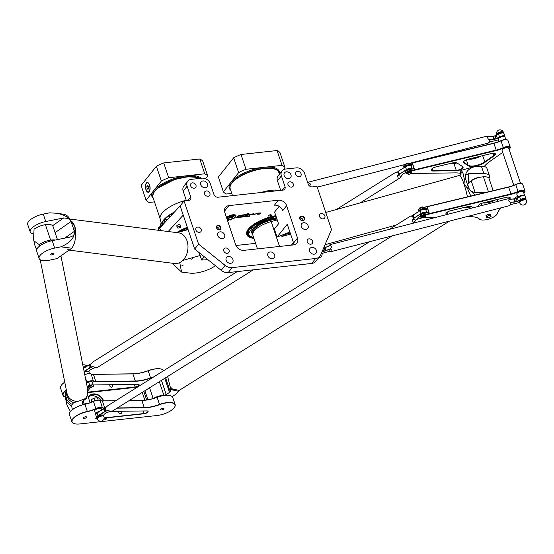 <?xml version="1.0" encoding="UTF-8"?>
<svg xmlns="http://www.w3.org/2000/svg" width="554" height="554" viewBox="0 0 554 554"><rect width="100%" height="100%" fill="white"/><g stroke="black" fill="none" stroke-linecap="round" stroke-linejoin="round"><path stroke-width="0.83" d="M270.629 216.24L269.286 217.521L268.635 215.575L270.11 214.696L270.629 216.24A1.759 0.665 -18.6 0 1 271.557 216.136L271.952 217.32A23.019 8.677 161.4 0 1 276.065 216.434L271.869 217.646A1.15 0.436 161.4 0 0 271.058 217.383A1.15 0.436 161.4 0 0 269.77 218.013A1.15 0.436 161.4 0 0 269.75 218.352A1.15 0.436 161.4 0 0 270.92 218.311A1.15 0.436 161.4 0 0 271.869 217.646M271.557 216.136L271.038 214.599A1.759 0.665 -18.6 0 0 270.11 214.696M269.382 217.812L268.635 215.575M180.59 226.676A1.759 0.665 161.4 0 0 180.639 226.489A1.759 0.665 161.4 0 0 180.625 226.42A1.759 0.665 161.4 0 0 178.748 226.351A1.759 0.665 161.4 0 0 177.294 227.542A1.759 0.665 161.4 0 0 177.328 227.604A1.759 0.665 161.4 0 0 177.474 227.722M180.528 227.126A1.662 0.63 -18.6 0 1 178.935 227.978A1.662 0.63 -18.6 0 1 177.515 227.881A1.662 0.63 -18.6 0 1 178.866 226.697A1.662 0.63 -18.6 0 1 180.652 226.828A1.662 0.63 -18.6 0 1 180.528 227.126M177.294 227.542L176.774 225.997A1.759 0.665 -18.6 0 1 178.229 224.806A1.759 0.665 -18.6 0 1 180.105 224.876L180.625 226.42M293.932 244.861A7.029 5.63 38.4 0 0 293.592 243.04L287.263 224.225L277.055 237.084L289.887 232.029M279.161 206.323L274.597 212.064L278.544 223.788L274.355 229.065L277.055 237.084M198.581 244.113L225.125 265.394A8.788 7.036 38.4 0 0 232.14 267.624L315.607 258.503A8.788 7.036 38.4 0 0 319.893 256.253L315.967 261.197A8.788 7.036 -141.6 0 1 311.68 263.448L228.213 272.575A8.788 7.036 -141.6 0 1 221.198 270.338L194.655 249.058L198.581 244.113L184.046 200.929L180.119 205.873L194.655 249.058M235.692 244.854L224.792 212.466A7.029 5.63 -141.6 0 1 225.471 207.418A7.029 5.63 -141.6 0 1 228.899 205.617L278.357 200.209A7.029 5.63 -141.6 0 1 286.619 205.707L297.519 238.095A7.029 5.63 -141.6 0 1 296.84 243.137A7.029 5.63 -141.6 0 1 293.412 244.937L243.947 250.346A7.029 5.63 -141.6 0 1 235.692 244.854M199.177 252.679L201.649 260.034L207.895 259.674M201.649 260.034L204.253 256.751M235.942 245.498L255.602 243.351M158.008 230.235A35.137 13.248 -18.6 0 1 159.753 228.075L180.119 205.873M183.236 215.125L168.187 231.524M282.076 170.847L278.15 175.798A7.029 5.63 38.4 0 0 277.471 180.839L281.397 175.895A7.029 5.63 -141.6 0 1 282.076 170.847A7.029 5.63 -141.6 0 1 285.504 169.046L296.321 167.869A7.029 5.63 -141.6 0 1 304.582 173.36L308.218 184.157A3.511 2.812 -141.6 0 0 312.345 186.899L316.978 186.393L331.514 229.578L320.669 254.951A8.788 7.036 38.4 0 1 319.893 256.253M176.733 232.611A24.598 9.273 -18.6 0 1 187.321 227.265M253.926 238.365A24.598 9.273 -18.6 0 1 246.717 234.564A24.598 9.273 -18.6 0 1 248.386 229.086A24.598 9.273 -18.6 0 1 269.189 217.258M271.695 216.566A24.598 9.273 -18.6 0 1 275.809 215.665M281.397 175.895L285.026 186.691A3.511 2.812 38.4 0 1 284.687 189.212A3.511 2.812 38.4 0 1 282.976 190.112L218.054 197.21A3.511 2.812 38.4 0 1 213.927 194.461L210.291 183.665A7.029 5.63 -141.6 0 0 202.03 178.173L191.213 179.357A7.029 5.63 -141.6 0 0 187.785 181.158A7.029 5.63 -141.6 0 0 187.107 186.199L190.735 196.995A3.511 2.812 -141.6 0 1 190.396 199.516A3.511 2.812 -141.6 0 1 188.685 200.416L184.046 200.929M234.349 215.728A1.454 0.547 -18.6 0 1 233.809 216.406A1.454 0.547 -18.6 0 1 232.431 216.87L227.507 218.788A3.442 1.295 -18.6 0 1 227.313 218.539A3.442 1.295 -18.6 0 1 227.306 218.498L230.485 216.919A1.607 0.602 -18.6 0 1 231.787 216.531L233.158 215.956L229.141 216.399L228.587 216.053L233.511 215.506A1.454 0.547 -18.6 0 1 234.349 215.728A1.454 0.547 -18.6 0 1 232.424 216.843L227.507 218.788M229.141 216.399L228.622 216.046M233.428 216.005L229.127 216.365M231.787 217.12L234.12 218.595L232.867 218.733L230.907 217.473L231.787 217.12M232.867 218.733L230.907 217.459M234.079 218.567L232.853 218.705M248.559 213.56L245.498 215.243L246.862 215.347L244.91 215.451L246.551 214.467L245.415 214.613L248.386 213.505L247.853 214.038M246.835 215.326L244.91 215.437M246.454 214.481L245.408 214.599M248.095 214.163L245.498 215.243M247.43 214.945L250.886 214.163L247.313 214.952M250.886 214.163L247.396 215.208M250.394 214.308L247.437 214.973M252.839 213.754L254.037 213.789L253.026 214.557L252.416 214.71L253.434 213.982L250.505 214.917L252.693 213.927M253.026 214.557L252.416 214.723M254.037 213.789L253.033 214.592M253.441 214.01L250.505 214.931M238.379 217.113L237.077 217.313L238.379 217.113M238.442 216.981L237.292 217.043M238.178 217.348L236.371 217.826L237.07 216.953L238.857 216.856L238.095 217.327M238.85 216.836L238.165 217.32M237.701 217.41L236.967 217.459M238.109 217.355L237.742 217.646M243.989 216.746L242.991 216.905L243.989 216.746M244.113 216.531L242.984 216.877M244.529 216.406L242.597 217.029M248.254 216.012L249.882 215.714L248.552 216.025L249.598 216.067L249.092 216.441L247.804 216.579L249.189 216.205L248.254 216.012M249.196 216.185L248.116 216.198M249.591 216.046L247.832 216.545M248.504 216.102L249.771 215.859M245.609 216.33L244.404 216.953L245.11 216.053L245.609 216.33L244.432 216.919M246.315 216.06L245.962 216.067M245.346 216.849L246.281 216.108L245.346 216.849M245.727 216.808L245.374 216.815M246.239 216.115L245.713 216.773M248.116 215.908L246.689 216.309L247.562 216.607L246.142 216.656L248.116 215.908M248.074 215.915L246.537 216.489M247.562 216.607L246.135 216.642M240.048 217.175L239.051 217.341L240.048 217.175M240.173 216.96L239.051 217.341M238.878 217.133L240.588 216.836L239.743 217.431L238.656 217.473L238.878 217.133M240.588 216.836L238.656 217.459M241.232 216.815L242.153 216.808L241.011 217.106M242.16 216.725L241.225 216.78M242.555 216.607L240.9 217.334L241.191 216.455L242.527 216.732L240.609 217.244M260.969 212.916L259.14 214.093M259.099 213.899L257.091 214.183L258.843 213.477L258.337 213.089L260.976 212.93L259.237 214.225L257.091 214.197M258.836 213.456L258.337 213.068M240.9 215.021L238.033 216.067L240.644 215.319L239.792 215.991L240.304 216.039L237.528 216.275M240.637 215.305L239.792 216.005M240.263 216.039L239.342 216.115M239.328 216.032L237.528 216.295L240.907 215.035L238.033 216.067M257.077 213.581L254.002 214.204M257.568 213.428L254.078 214.474M245.159 214.53L243.372 215.548L243.933 215.624L240.574 215.991L243.012 214.8L241.329 215.776M243.905 215.603L242.86 215.721M242.915 215.561L240.568 215.97M243.303 214.786L241.274 215.804L245.166 214.543L243.372 215.548M234.197 218.006L233.989 217.874A4.861 1.835 161.4 0 0 235.526 215.762A4.861 1.835 161.4 0 0 230.332 215.575L229.543 215.658A5.367 2.022 -18.6 0 1 236.004 215.596A5.367 2.022 -18.6 0 1 234.197 218.006L234.01 217.861M235.997 215.582A5.367 2.022 -18.6 0 1 234.19 217.978M230.332 215.575L229.654 215.617M235.512 215.728L235.526 215.762A4.861 1.835 161.4 0 0 235.512 215.728A4.861 1.835 161.4 0 0 230.326 215.541M226.295 216.939A6.44 2.431 -18.6 0 1 226.413 216.856L227.396 216.746A5.415 2.043 -18.6 0 1 228.068 216.337L228.442 216.566A4.48 1.69 161.4 0 0 226.711 218.165M227.05 219.169A4.48 1.69 161.4 0 0 231.891 218.754L232.258 218.996A5.415 2.043 -18.6 0 1 231.44 219.287L231.066 219.779A6.44 2.431 -18.6 0 1 230.319 219.98L230.035 219.668A5.415 2.043 -18.6 0 1 229.176 219.82L228.407 220.312A6.44 2.431 -18.6 0 1 227.701 220.36L227.916 219.876A5.415 2.043 -18.6 0 1 227.272 219.834M227.929 219.903A5.415 2.043 -18.6 0 1 227.278 219.869M229.176 219.82L228.414 220.347A6.44 2.431 -18.6 0 1 227.715 220.395L227.625 220.36M230.035 219.668L230.021 219.64A5.415 2.043 -18.6 0 1 229.169 219.786M231.44 219.287L231.073 219.806A6.44 2.431 -18.6 0 1 230.326 220.007L230.118 219.98M232.223 218.975A5.415 2.043 -18.6 0 1 231.427 219.259M228.414 216.552A4.48 1.69 161.4 0 0 226.697 218.137M303.149 220.527A2.458 1.967 38.4 0 0 304.582 218.131A2.458 1.967 38.4 0 0 301.695 216.212L301.078 216.275A2.458 1.967 38.4 0 0 299.638 218.671A2.458 1.967 38.4 0 0 302.526 220.596L303.149 220.527L302.297 220.45A2.105 1.69 -141.6 0 1 300.13 219.412A2.105 1.69 -141.6 0 1 300.019 217.293A2.105 1.69 -141.6 0 1 301.051 216.752L301.667 216.683A2.105 1.69 -141.6 0 1 303.827 217.722A2.105 1.69 -141.6 0 1 303.938 219.841A2.105 1.69 -141.6 0 1 302.913 220.381M303.066 220.36A2.105 1.69 38.4 0 0 300.49 218.165L299.873 218.234A2.105 1.69 38.4 0 0 299.714 218.255M216.476 227.763A2.458 1.967 38.4 0 0 220.353 229.28A2.458 1.967 38.4 0 0 219.093 225.54A2.458 1.967 38.4 0 0 216.476 227.763M324.879 215.915A3.04 2.431 -141.6 0 1 324.589 218.096A3.04 2.431 -141.6 0 1 320.697 218.11A3.04 2.431 -141.6 0 1 319.824 214.315A3.04 2.431 -141.6 0 1 322.546 213.671A3.04 2.431 -141.6 0 1 324.879 215.915M312.574 241.246A3.04 2.431 -141.6 0 1 312.276 243.428A3.04 2.431 -141.6 0 1 308.384 243.441A3.04 2.431 -141.6 0 1 307.518 239.647A3.04 2.431 -141.6 0 1 310.24 239.003A3.04 2.431 -141.6 0 1 312.574 241.246M293.364 184.177A3.04 2.431 -141.6 0 1 293.073 186.359A3.04 2.431 -141.6 0 1 289.181 186.379A3.04 2.431 -141.6 0 1 288.315 182.585A3.04 2.431 -141.6 0 1 291.03 181.941A3.04 2.431 -141.6 0 1 293.364 184.177M301.071 173.741A3.04 2.431 -141.6 0 1 300.78 175.923A3.04 2.431 -141.6 0 1 296.889 175.943A3.04 2.431 -141.6 0 1 296.016 172.149A3.04 2.431 -141.6 0 1 298.738 171.505A3.04 2.431 -141.6 0 1 301.071 173.741M195.874 230.014A3.04 2.431 -141.6 0 1 196.164 227.833A3.04 2.431 -141.6 0 1 200.056 227.819A3.04 2.431 -141.6 0 1 200.929 231.614A3.04 2.431 -141.6 0 1 198.207 232.258A3.04 2.431 -141.6 0 1 195.874 230.014M223.754 250.955A3.04 2.431 -141.6 0 1 224.045 248.774A3.04 2.431 -141.6 0 1 227.936 248.753A3.04 2.431 -141.6 0 1 228.809 252.548A3.04 2.431 -141.6 0 1 226.087 253.192A3.04 2.431 -141.6 0 1 223.754 250.955M204.551 193.886A3.04 2.431 -141.6 0 1 204.841 191.705A3.04 2.431 -141.6 0 1 208.733 191.691A3.04 2.431 -141.6 0 1 209.599 195.486A3.04 2.431 -141.6 0 1 206.884 196.13A3.04 2.431 -141.6 0 1 204.551 193.886M190.618 185.819A3.04 2.431 -141.6 0 1 190.908 183.637A3.04 2.431 -141.6 0 1 194.8 183.616A3.04 2.431 -141.6 0 1 195.666 187.411A3.04 2.431 -141.6 0 1 192.944 188.055A3.04 2.431 -141.6 0 1 190.618 185.819M267.873 255.726A3.864 3.095 -141.6 0 1 268.247 252.949A3.864 3.095 -141.6 0 1 273.198 252.929A3.864 3.095 -141.6 0 1 274.306 257.755A3.864 3.095 -141.6 0 1 270.844 258.573A3.864 3.095 -141.6 0 1 267.873 255.726M200.707 184.711A3.864 3.095 -141.6 0 1 201.081 181.941A3.864 3.095 -141.6 0 1 206.033 181.92A3.864 3.095 -141.6 0 1 207.134 186.746A3.864 3.095 -141.6 0 1 203.678 187.564A3.864 3.095 -141.6 0 1 200.707 184.711M217.833 235.609A3.864 3.095 -141.6 0 1 218.207 232.832A3.864 3.095 -141.6 0 1 223.158 232.812A3.864 3.095 -141.6 0 1 224.266 237.638A3.864 3.095 -141.6 0 1 220.804 238.462A3.864 3.095 -141.6 0 1 217.833 235.609M226.143 260.29A3.864 3.095 -141.6 0 1 226.517 257.513A3.864 3.095 -141.6 0 1 231.468 257.492A3.864 3.095 -141.6 0 1 232.569 262.319A3.864 3.095 -141.6 0 1 229.107 263.136A3.864 3.095 -141.6 0 1 226.143 260.29M309.61 251.163A3.864 3.095 -141.6 0 1 309.984 248.386A3.864 3.095 -141.6 0 1 314.935 248.365A3.864 3.095 -141.6 0 1 316.036 253.192A3.864 3.095 -141.6 0 1 312.581 254.016A3.864 3.095 -141.6 0 1 309.61 251.163M301.307 226.489A3.864 3.095 -141.6 0 1 301.681 223.712A3.864 3.095 -141.6 0 1 306.632 223.691A3.864 3.095 -141.6 0 1 307.733 228.518A3.864 3.095 -141.6 0 1 304.271 229.335A3.864 3.095 -141.6 0 1 301.307 226.489M284.174 175.59A3.864 3.095 -141.6 0 1 284.548 172.813A3.864 3.095 -141.6 0 1 289.5 172.793A3.864 3.095 -141.6 0 1 290.608 177.619A3.864 3.095 -141.6 0 1 287.145 178.443A3.864 3.095 -141.6 0 1 284.174 175.59M216.656 227.895A2.105 1.69 -141.6 0 1 216.856 226.378A2.105 1.69 -141.6 0 1 219.557 226.371A2.105 1.69 -141.6 0 1 220.16 229.003A2.105 1.69 -141.6 0 1 218.276 229.446A2.105 1.69 -141.6 0 1 216.656 227.895M219.287 229.515A2.105 1.69 38.4 0 0 216.552 227.348M286.619 205.707L282.692 210.652A7.029 5.63 38.4 0 0 274.438 205.16L278.357 200.209M228.899 205.617L224.972 210.562A7.029 5.63 38.4 0 0 224.453 210.645M187.785 181.158L183.859 186.102A7.029 5.63 38.4 0 0 183.18 191.144L187.107 186.199M186.386 200.673L183.18 191.144M280.677 190.361L277.471 180.839M148.659 188.284L148.437 186.324M147.634 185.368L148.534 186.435L148.673 188.457L147.918 189.406L147.018 188.339L146.879 186.324L147.634 185.368M185.576 230.201A19.258 7.257 -18.6 0 1 187.965 229.183M159.109 228.809A31.446 11.856 -18.6 0 1 166.581 220.631M153.867 192.612A25.297 9.536 -18.6 0 1 174.074 179.704A25.297 9.536 -18.6 0 1 197.972 177.772M201.019 178.284A26.357 9.937 161.4 0 0 186.726 175.763A26.357 9.937 161.4 0 0 153.721 190.659L146.09 200.271L141.111 185.465L156.367 166.242A33.379 12.583 -18.6 0 1 163.714 162.924L168.693 177.73L204.751 173.79L199.765 158.984L163.714 162.924M199.765 158.984A33.379 12.583 -18.6 0 1 202.743 161.172L207.722 175.978A33.379 12.583 161.4 0 0 204.751 173.79M205.548 178.72L207.722 175.978M154.469 201.871L149.068 202.459A33.379 12.583 161.4 0 1 146.09 200.271M153.326 198.471A26.357 9.937 161.4 0 1 153.721 190.659L161.352 181.047L156.367 166.242M146.325 183.069A4.917 2.292 83.8 0 1 147.239 182.501A4.917 2.292 83.8 0 1 150.051 187.141A4.917 2.292 83.8 0 1 148.313 192.28A4.917 2.292 83.8 0 1 145.674 188.699A4.917 2.292 83.8 0 1 146.325 183.069M168.693 177.73A33.379 12.583 161.4 0 0 161.352 181.047M199.738 178.423A25.65 9.667 161.4 0 0 170.805 180.756A25.65 9.667 161.4 0 0 152.807 196.926A25.65 9.667 161.4 0 0 152.856 197.072M148.569 188.173L147.018 188.339M148.306 186.165L146.879 186.324M146.429 183.381A4.571 2.126 83.8 0 1 147.281 182.848A4.571 2.126 83.8 0 1 149.892 187.155A4.571 2.126 83.8 0 1 148.271 191.933A4.571 2.126 83.8 0 1 145.82 188.602A4.571 2.126 83.8 0 1 146.429 183.381M249.078 230.139A22.839 8.608 161.4 0 0 248.379 234.003A22.839 8.608 161.4 0 0 253.573 237.313M252.686 234.183A19.258 7.257 -18.6 0 1 252.548 234.051A19.258 7.257 -18.6 0 1 253.081 228.567A19.258 7.257 -18.6 0 1 276.515 217.764M252.548 234.051L252.728 234.231A19.078 7.195 -18.6 0 1 253.351 228.885A19.078 7.195 -18.6 0 1 276.654 218.165M254.618 228.816A17.569 6.62 -18.6 0 1 276.862 218.788M231.157 184.163A25.297 9.536 -18.6 0 1 238.213 177.481A25.297 9.536 -18.6 0 1 275.262 169.323M245.983 169.282A33.379 12.583 161.4 0 0 238.642 172.599L233.656 157.793A33.379 12.583 -18.6 0 1 241.004 154.476L245.983 169.282L264.009 167.315L282.034 165.341L277.055 150.536A33.379 12.583 -18.6 0 1 280.026 152.724L285.012 167.53L283.163 169.856M233.656 157.793L218.394 177.017L223.38 191.822A33.379 12.583 161.4 0 0 226.357 194.011L231.759 193.422M277.055 150.536L241.004 154.476M238.642 172.599L223.38 191.822M285.012 167.53A33.379 12.583 161.4 0 0 282.034 165.341M278.759 172.266A25.65 9.667 161.4 0 0 278.717 172.114A25.65 9.667 161.4 0 0 263.953 168.257A25.65 9.667 161.4 0 0 239.605 176.428A25.65 9.667 161.4 0 0 230.09 188.478A25.65 9.667 161.4 0 0 230.145 188.623M106.333 419.018A1.406 0.533 -18.6 0 1 104.914 419.759A1.406 0.533 -18.6 0 1 103.764 419.607A1.406 0.533 -18.6 0 1 103.861 419.288A1.406 0.533 -18.6 0 1 105.281 418.554A1.406 0.533 -18.6 0 1 106.423 418.706A1.406 0.533 -18.6 0 1 106.333 419.018M101.174 400.826A9.134 7.313 38.4 0 0 88.585 396.699M88.82 396.345A8.788 7.036 -141.6 0 1 96.548 394.649A8.788 7.036 -141.6 0 1 103.21 400.881M120.412 411.269A1.475 1.177 -141.6 0 1 119.927 413.665A1.475 1.177 -141.6 0 1 119.221 411.29M111.409 384.711A1.475 1.177 -141.6 0 1 111.001 387.142A1.475 1.177 -141.6 0 1 110.357 384.725M84.27 372.212A3.511 1.323 -18.6 0 1 88.938 371.976L89.471 373.555M91.985 386.796A1.932 0.727 161.4 0 0 92.047 386.699A1.932 0.727 161.4 0 0 90.053 386.29A1.932 0.727 161.4 0 0 88.702 387.821A1.932 0.727 161.4 0 0 90.413 387.703A1.932 0.727 161.4 0 0 91.985 386.796M88.619 387.779A2.105 0.796 -18.6 0 1 88.508 387.745A2.105 0.796 -18.6 0 1 88.231 387.495A2.105 0.796 -18.6 0 1 89.977 386.069A2.105 0.796 -18.6 0 1 92.227 386.152A2.105 0.796 -18.6 0 1 92.158 386.519A2.105 0.796 -18.6 0 1 92.096 386.609M92.137 386.013A2.105 0.796 161.4 0 0 92.123 385.847A2.105 0.796 161.4 0 0 89.873 385.764A2.105 0.796 161.4 0 0 88.128 387.191A2.105 0.796 161.4 0 0 88.225 387.329M83.419 367.988A3.511 1.323 -18.6 0 1 84.658 367.6M86.5 383.326L88.633 382.052L92.026 381.678L93.065 384.767L89.672 385.134L87.165 386.63M88.633 382.052L89.672 385.134M87.484 388.236L90.579 387.897L93.515 386.145L93.065 384.767M97.282 418.789L97.019 418.021A3.511 1.323 -18.6 0 1 99.928 415.645A3.511 1.323 -18.6 0 1 103.681 415.777L103.944 416.553A3.511 1.323 161.4 0 0 100.191 416.414A3.511 1.323 161.4 0 0 97.282 418.789A3.511 3.511 0 0 0 100.994 421.165A3.511 3.511 0 0 0 103.944 416.553M98.231 400.12L97.428 397.724L94.035 398.091L91.098 399.843L91.832 402.059L91.098 399.843M94.921 400.729L94.035 398.091M95.766 414.177A3.511 1.323 -18.6 0 1 95.669 414.011A3.511 1.323 -18.6 0 1 99.401 411.4M95.669 414.011L94.699 411.11A3.511 1.323 -18.6 0 1 97.601 408.734A3.511 1.323 -18.6 0 1 101.354 408.873L101.721 409.946M86.334 382.523A14.231 5.367 161.4 0 0 86.971 382.225A5.097 1.918 -18.6 0 1 93.474 381.311A7.202 2.715 161.4 0 0 95.897 381.768L135.384 381.249A21.26 8.012 161.4 0 0 150.653 378.105A13.531 5.097 -18.6 0 1 153.077 377.309M65.275 397.066A13.531 5.097 -18.6 0 1 64.943 396.948A13.531 5.097 -18.6 0 1 66.293 390.265M137.288 387.198L87.809 392.606M87.83 392.364A2.285 0.859 161.4 0 0 88.148 392.343L135.218 387.198A2.985 1.129 161.4 0 0 138.493 385.951A2.985 1.129 161.4 0 0 138.77 384.49A2.985 1.129 161.4 0 0 137.898 384.365L93.273 384.954A2.285 0.859 161.4 0 0 93.127 384.954M89.769 387.987A14.584 5.498 -18.6 0 1 89.332 388.908A14.584 5.498 -18.6 0 1 87.857 390.681M143.798 391.415A3.864 3.095 38.4 0 0 143.825 391.505L146.672 399.953M99.782 400.369A5.097 1.918 161.4 0 0 99.685 400.334A5.097 1.918 161.4 0 0 93.411 401.345A14.231 5.367 -18.6 0 1 84.9 404.219A13.531 5.097 161.4 0 0 70.053 412.134A13.531 5.097 161.4 0 0 70.005 412.224M115.696 400.715L102.331 400.888A7.202 2.715 -18.6 0 1 100.329 400.625M170.861 395.84A13.531 5.097 161.4 0 0 170.77 395.805A13.531 5.097 161.4 0 0 157.087 397.232A21.26 8.012 -18.6 0 1 141.817 400.376L129.227 400.535M163.762 408.977A1.759 0.665 -18.6 0 1 161.99 409.898A1.759 0.665 -18.6 0 1 160.556 409.704A1.759 0.665 -18.6 0 1 162.01 408.52A1.759 0.665 -18.6 0 1 163.887 408.589A1.759 0.665 -18.6 0 1 163.762 408.977M86.479 417.425A1.759 0.665 -18.6 0 1 84.7 418.346A1.759 0.665 -18.6 0 1 83.266 418.152A1.759 0.665 -18.6 0 1 84.72 416.968A1.759 0.665 -18.6 0 1 86.597 417.037A1.759 0.665 -18.6 0 1 86.479 417.425M88.28 397.253A8.788 7.036 -141.6 0 1 88.952 396.179A8.788 7.036 -141.6 0 1 96.818 394.316A8.788 7.036 -141.6 0 1 103.563 400.798A8.788 7.036 -141.6 0 1 103.584 400.874M144.85 400.189L142.226 392.398M153.763 376.879A13.705 5.166 161.4 0 0 150.57 377.897A21.087 7.95 -18.6 0 1 135.418 381.007L95.939 381.526A7.029 2.652 -18.6 0 1 93.571 381.083A5.27 1.987 161.4 0 0 86.846 382.025A14.058 5.298 -18.6 0 1 86.292 382.288M66.321 389.947A13.705 5.166 161.4 0 0 62.955 395.251A13.705 5.166 161.4 0 0 64.749 396.865A13.705 5.166 161.4 0 0 64.846 396.906M129.11 400.611L141.963 400.445A21.087 7.95 161.4 0 0 157.107 397.329A13.705 5.166 -18.6 0 1 170.964 395.881A13.705 5.166 -18.6 0 1 172.758 397.495L175.154 404.621A13.705 5.166 161.4 0 0 159.504 404.455A21.087 7.95 -18.6 0 1 144.359 407.571L117.434 407.924M105.066 408.083L104.879 408.09A7.029 2.652 -18.6 0 1 102.511 407.647A5.27 1.987 161.4 0 0 95.787 408.582A14.058 5.298 -18.6 0 1 87.38 411.421A13.705 5.166 161.4 0 0 71.895 421.809L69.492 414.683A13.705 5.166 -18.6 0 1 69.949 412.315A13.705 5.166 -18.6 0 1 84.984 404.295A14.058 5.298 161.4 0 0 93.391 401.456A5.27 1.987 -18.6 0 1 99.879 400.41A5.27 1.987 -18.6 0 1 100.115 400.521A7.029 2.652 161.4 0 0 100.419 400.667A7.029 2.652 161.4 0 0 102.476 400.964L115.585 400.791M62.955 395.251L60.559 388.125A13.705 5.166 -18.6 0 1 61.009 385.757A13.705 5.166 -18.6 0 1 64.776 382.232M84.776 374.746A5.27 1.987 -18.6 0 1 90.946 373.853A5.27 1.987 -18.6 0 1 91.175 373.957A7.029 2.652 161.4 0 0 91.486 374.109A7.029 2.652 161.4 0 0 93.543 374.4L133.022 373.881A21.087 7.95 161.4 0 0 148.167 370.771A13.705 5.166 -18.6 0 1 162.024 369.324A13.705 5.166 -18.6 0 1 163.7 370.654M147.606 411.013A2.812 1.06 -18.6 0 1 147.883 411.303A2.812 1.06 -18.6 0 1 146.838 412.626A2.812 1.06 -18.6 0 1 144.172 413.519L104.117 417.896M138.666 384.455A2.812 1.06 -18.6 0 1 138.943 384.746A2.812 1.06 -18.6 0 1 137.904 386.062A2.812 1.06 -18.6 0 1 135.231 386.962L88.162 392.107A2.105 0.796 -18.6 0 1 87.851 392.128M89.388 388.818A14.757 5.561 161.4 0 0 89.443 388.728A14.757 5.561 161.4 0 0 89.817 387.98M104.097 418.138L144.158 413.755A2.985 1.129 161.4 0 0 147.426 412.515A2.985 1.129 161.4 0 0 147.71 411.047A2.985 1.129 161.4 0 0 146.838 410.923L111.908 411.387M110.627 411.4L110.031 411.407M96.625 417.397A14.584 5.498 -18.6 0 1 96.174 417.799A2.285 0.859 161.4 0 0 95.849 418.166A2.285 0.859 161.4 0 0 97.088 418.9L97.31 418.879M97.234 418.651L97.102 418.665A2.105 0.796 -18.6 0 1 95.89 418.346A2.105 0.796 -18.6 0 1 95.911 418.069M117.046 408.166L144.317 407.806A21.26 8.012 161.4 0 0 159.594 404.669A13.531 5.097 -18.6 0 1 174.593 407.169A13.531 5.097 -18.6 0 1 157.184 415.493L79.894 423.942A13.531 5.097 -18.6 0 1 73.883 423.505A13.531 5.097 -18.6 0 1 74.333 417.557A13.531 5.097 -18.6 0 1 87.4 411.657A14.231 5.367 161.4 0 0 95.911 408.783A5.097 1.918 -18.6 0 1 102.414 407.869A7.202 2.715 161.4 0 0 104.561 408.326M64.756 382.149A13.531 5.097 161.4 0 0 61.12 385.577A13.531 5.097 161.4 0 0 61.065 385.667M90.842 373.811A5.097 1.918 161.4 0 0 90.745 373.77A5.097 1.918 161.4 0 0 84.755 374.656M161.927 369.283A13.531 5.097 161.4 0 0 161.83 369.248A13.531 5.097 161.4 0 0 148.153 370.674A21.26 8.012 -18.6 0 1 132.877 373.811L93.397 374.331A7.202 2.715 -18.6 0 1 91.389 374.068M71.895 421.809A13.705 5.166 161.4 0 0 73.689 423.429A13.705 5.166 161.4 0 0 73.786 423.464M174.648 407.086A13.705 5.166 161.4 0 0 174.704 406.996A13.705 5.166 161.4 0 0 175.154 404.621M66.792 400.867A2.638 0.54 76.3 0 1 65.815 398.735A2.638 0.54 76.3 0 1 65.49 396.013A2.638 0.54 76.3 0 1 65.594 395.791M66.522 399.088L66.065 397.488L66.522 399.088M66.951 399.649L66.293 400.57L65.441 398.035L65.663 395.812L66.951 399.649A12.368 11.44 168.7 0 0 72.207 404.399L73.592 402.737L78.232 401.262M66.702 400.937L66.293 400.57A12.998 12.029 -11.3 0 0 71.639 406.006L72.207 404.399M65.324 396.055L65.663 395.812A12.368 11.44 168.7 0 1 66.39 390.272M65.441 398.035A12.998 12.029 -11.3 0 1 65.42 397.966L67.082 405.355L70.455 411.553M72.373 409.669L71.639 406.006M66.646 391.553A11.177 10.339 -11.3 0 0 73.675 402.647L74.998 401.879L78.433 401.228A8.165 3.165 -16.5 0 0 78.668 401.179L85.177 398.658M82.629 399.87L85.884 398.845L86.479 398.437L85.226 398.645A10.54 9.75 168.7 0 0 87.061 396.055L87.664 389.137L60.912 255.844M85.884 398.845L82.788 401.221A2.105 0.796 161.4 0 0 82.311 401.962L82.65 403.644A2.105 0.796 161.4 0 0 82.664 403.679A2.105 0.796 161.4 0 0 84.146 403.956A9.66 3.643 -18.6 0 1 87.144 403.679M86.479 398.437L87.061 396.055M34.715 244.958A12.998 12.029 168.7 0 1 34.701 244.882L36.682 249.563M39.549 246.108L39.244 244.605L34.002 240.921L33.531 239.037L34.057 229.176A11.218 4.231 -18.6 0 1 45.421 224.675A11.592 4.37 161.4 0 1 52.838 226.032L53.045 226.586M55.372 240.021A11.592 4.37 -18.6 0 0 50.608 240.097A11.218 4.231 161.4 0 0 39.244 244.605M181.712 265.92L183.111 265.234L181.712 265.92M191.185 259.293L192.584 258.614L191.185 259.293M188.118 229.633L176.906 232.632M172.183 263.205L181.573 272.069L189.71 273.101A18.974 7.154 161.4 0 0 215.444 265.726M181.573 272.069L179.738 262.61M182.737 260.463L200.132 255.526M70.233 219.093L178.568 232.839A15.464 11.302 97.2 0 1 187.037 240.893A15.464 11.302 97.2 0 1 185.569 256.689A15.464 11.302 97.2 0 1 174.669 263.517L69.105 250.117M67.685 249.736L69.091 249.058L67.685 249.736M50.947 254.958A1.759 0.665 -18.6 0 1 50.462 254.688A1.759 0.665 -18.6 0 1 51.917 253.503A1.759 0.665 -18.6 0 1 53.793 253.566A1.759 0.665 -18.6 0 1 52.865 254.542A1.759 0.665 -18.6 0 1 50.947 254.958M30.2 231.939L27.7 224.508A13.705 5.166 -18.6 0 1 43.254 214.1L49.507 212.847L55.532 213.172C61.529 213.982 65.981 215.811 68.883 218.671L63.752 217.909L45.76 221.538A13.705 5.166 161.4 0 0 30.2 231.939A13.705 5.166 161.4 0 0 33.15 233.892M55.532 213.172L63.08 214.128A15.464 11.302 97.2 0 1 68.087 216.566L74.88 226.662L75.316 238.054A15.464 11.302 97.2 0 1 71.826 248.22L56.958 258.614L49.791 260.11A13.705 5.166 161.4 0 1 39.14 258.496A13.705 5.166 161.4 0 1 54.694 248.095L60.947 246.835L71.826 248.22M75.019 230.686L74.167 230.623L71.314 222.154A15.464 11.302 -82.8 0 0 71.064 221.462L68.883 218.671M39.14 258.496L36.64 251.066A13.705 5.166 -18.6 0 1 52.194 240.665L70.192 237.036L72.733 235.976L74.188 234.439L74.388 231.337A15.464 11.302 -82.8 0 0 74.167 230.623M74.188 234.439C73.052 239.356 68.641 243.49 60.947 246.835M282.388 235.111A3.511 3.22 2.4 0 0 283.44 234.979L290.158 233.116A3.511 3.22 2.4 0 0 290.248 233.089M280.663 235.824A3.511 3.22 2.4 0 0 283.392 236.101L290.109 234.238A3.511 3.22 2.4 0 0 290.58 234.079M252.839 233.483A18.448 6.953 -18.6 0 1 270.65 220.277A18.448 6.953 -18.6 0 1 276.938 219.017M277.242 219.931L271.183 221.607A18.974 7.154 161.4 0 0 252.873 235.235L257.458 248.871M290.518 245.256L291.577 244.958L293.426 242.541M293.627 244.91L291.577 244.958M489.452 175.84L486.952 168.402A13.705 5.166 161.4 0 0 481.391 166.214L475.346 166.415C469.453 168.167 466.177 171.138 465.519 175.313L468.788 173.637L483.898 173.644A13.705 5.166 -18.6 0 1 489.452 175.84A13.705 5.166 -18.6 0 1 488.947 178.291M460.609 174.856L460.796 170.459A15.464 2.057 74.5 0 1 460.873 170.417A15.464 2.057 74.5 0 1 463.04 173.395L464.391 179.385L464.003 184.129L467.244 187.861L470.27 194.883A15.464 2.057 74.5 0 1 470.581 196.102M465.519 175.313L465.36 178.36A15.464 2.057 -105.5 0 1 465.595 179.053L468.449 187.529A15.464 2.057 -105.5 0 1 468.684 188.235L470.824 191.082L475.09 195.022M469.757 207.016L469.57 206.469M494.092 200.257A13.705 5.166 -18.6 0 1 494.445 200.285M484.431 192.764L475.221 192.764L470.824 191.082M153.59 398.395L154.157 398.042A9.66 3.643 -18.6 0 1 163.88 395.244A2.105 0.796 161.4 0 0 166.207 394.51L169.531 392.426A2.105 0.796 161.4 0 0 170.251 391.657L170.701 389.573L178.568 391.262L175.203 394.683L172.155 396.595M178.776 390.258L179.171 390.542L180.071 389.829A10.54 5.235 -122.1 0 1 178.679 390.245A8.165 0.686 18.2 0 0 178.776 390.258L178.568 391.262M178.679 390.245L172.613 389.095L170.701 389.573M154.157 398.042L153.181 398.52L149.573 387.8M167.627 376.491L170.798 389.22M172.613 389.095A10.54 5.235 -122.1 0 1 170.438 386.941M471.738 180.5A5.623 2.119 -18.6 0 1 479.03 177.529M472.237 180.189L470.346 181.373L472.237 180.189A11.592 4.37 161.4 0 1 483.427 176.795A11.218 4.231 -18.6 0 1 489.064 178.554L493.143 190.666M470.346 181.373A9.66 3.643 161.4 0 0 467.929 185.14L469.487 189.773M524.707 192.183A5.27 1.987 161.4 0 0 524.832 191.996A5.27 1.987 161.4 0 0 525.005 191.088A5.27 1.987 161.4 0 0 517.935 191.462A14.058 5.298 -18.6 0 1 511.017 193.893L429.475 213.546A14.058 5.298 -18.6 0 1 425.375 214.253A3.511 1.323 161.4 0 0 422.003 215.361A3.511 1.323 161.4 0 0 420.673 217.029L420.306 215.949A3.511 1.323 -18.6 0 1 420.424 215.34A3.511 1.323 -18.6 0 1 425.015 213.172A14.058 5.298 161.4 0 0 428.858 212.528A521.127 242.597 -96.2 0 1 428.616 212.39A14.404 5.429 -18.6 0 1 424.773 213.034A3.165 1.191 161.4 0 0 420.645 214.98A3.165 1.191 161.4 0 0 420.562 215.153A3.165 1.191 -18.6 0 1 422.785 213.525A3.165 1.191 -18.6 0 1 425.894 213.068M420.458 215.291L420.382 215.07A3.165 1.191 -18.6 0 1 422.702 213.034A3.165 1.191 -18.6 0 1 426.241 212.847M97.179 417.349A3.165 1.191 -18.6 0 1 99.111 415.583A3.165 1.191 -18.6 0 1 102.525 414.981A3.165 1.191 -18.6 0 1 103.155 415.341M99.028 411.636A3.165 1.191 161.4 0 0 95.98 413.803M105.89 411.276L104.277 411.802L104.706 409.856L103.342 409.025L104.851 408.194A3.573 1.773 57.9 0 0 105.89 411.276L106.271 411.075A3.511 1.745 -122.1 0 1 105.232 407.993L104.851 408.194L102.331 400.888M104.277 411.802L97.899 415.798A3.691 1.392 161.4 0 0 96.645 417.46A3.691 1.392 161.4 0 0 96.998 417.834M96.998 417.771A3.511 1.323 -18.6 0 1 98.058 415.978L104.671 411.837M103.598 415.597L103.584 415.611A3.691 1.392 161.4 0 0 103.598 415.597L104.138 414.357M110.281 411.31L106.638 412.765A1.932 0.727 161.4 0 0 105.959 413.104L104.664 413.914A1.932 0.727 161.4 0 0 104.076 414.447A1.932 0.727 161.4 0 0 104.034 414.524L103.57 415.59M392.156 235.893L111.624 411.56L107.393 410.376L106.271 411.075M103.633 408.748L97.019 412.896A3.511 1.323 161.4 0 0 95.946 413.866A3.511 1.323 161.4 0 0 95.897 413.956M96.645 417.46L95.71 414.683A3.691 1.392 -18.6 0 1 95.835 414.046A3.691 1.392 -18.6 0 1 96.964 413.028L103.342 409.025M105.232 407.993L107.898 405.604L369.65 241.689M428.858 212.528L427.3 207.895A14.058 5.298 -18.6 0 1 423.457 208.546L423.422 209.024A3.165 1.191 -18.6 0 0 419.212 211.129A3.165 1.191 -18.6 0 1 422.141 209.273A3.165 1.191 -18.6 0 1 425.14 209.412M413.603 218.622L413.893 218.408A3.573 1.773 -122.1 0 1 412.855 215.319L412.564 215.541A3.511 1.745 57.9 0 0 413.603 218.622L412.474 219.329C412.453 221.69 413.173 222.514 414.641 221.808L415.909 220.028M411.837 215.991L410.909 215.852L411.435 216.24L412.564 215.541M420.431 216.309A1.932 0.727 161.4 0 0 419.565 216.725L418.277 217.528A1.932 0.727 161.4 0 0 417.799 217.916L415.881 220.056L412.474 219.329M415.812 220.672L415.888 220.049M412.855 215.319L420.147 210.645A3.691 1.392 -18.6 0 1 425.41 209.516A3.691 1.392 -18.6 0 1 425.887 209.952L426.822 212.729A3.691 1.392 161.4 0 0 426.822 212.729A3.691 1.392 161.4 0 0 424.627 212.182A3.691 1.392 161.4 0 0 421.082 213.422L414.621 217.743L421.241 213.602A3.511 1.323 -18.6 0 1 426.628 212.784M414.621 217.743L413.893 218.408M413.762 214.64L413.339 216.586L414.697 217.417M425.306 209.481A3.511 1.323 161.4 0 0 425.209 209.44A3.511 1.323 161.4 0 0 420.202 210.513L413.582 214.661M499.043 141.478L498.309 139.289A3.511 1.323 -18.6 0 1 501.218 136.914A3.511 1.323 -18.6 0 1 504.964 137.046L505.802 139.518M496.959 134.927A3.511 1.323 -18.6 0 1 500.29 132.773A3.511 1.323 -18.6 0 1 503.621 133.036A3.511 1.323 -18.6 0 1 503.641 133.23M407.979 173.527A1.932 0.727 161.4 0 0 408.097 174.185A1.932 0.727 161.4 0 0 409.912 174.032A1.932 0.727 161.4 0 0 411.442 173.056A1.932 0.727 161.4 0 0 410.306 172.446A1.932 0.727 161.4 0 0 407.979 173.527M408.014 174.143A2.105 0.796 -18.6 0 1 407.903 174.108A2.105 0.796 -18.6 0 1 407.626 173.859A2.105 0.796 -18.6 0 1 407.772 173.388A2.105 0.796 -18.6 0 1 409.898 172.287A2.105 0.796 -18.6 0 1 411.622 172.516A2.105 0.796 -18.6 0 1 411.553 172.883A2.105 0.796 -18.6 0 1 411.49 172.973M407.626 173.859L407.37 173.09A2.105 0.796 -18.6 0 1 407.509 172.619A2.105 0.796 -18.6 0 1 409.641 171.511A2.105 0.796 -18.6 0 1 411.366 171.74L411.622 172.516M405.403 164.344A1.233 0.464 -18.6 0 1 405.438 164.268A1.233 0.464 -18.6 0 1 406.414 163.645A1.233 0.464 -18.6 0 1 407.571 163.548A1.233 0.464 -18.6 0 1 407.64 163.589A1.406 0.533 161.4 0 0 405.41 164.337M507.083 139.802A4.917 1.856 161.4 0 0 506.903 139.719A4.917 1.856 161.4 0 0 500.948 140.654A14.404 5.429 -18.6 0 1 493.849 143.14L412.315 162.793A14.404 5.429 -18.6 0 1 408.111 163.52A3.165 1.191 161.4 0 0 403.984 165.473A3.165 1.191 161.4 0 0 403.901 165.646M480.159 156.256A10.893 4.107 -18.6 0 1 468.435 159.081M456.621 162.828A4.571 1.724 -18.6 0 1 453.885 163.319L450.7 163.361M460.672 173.388A24.951 9.404 161.4 0 0 455.187 172.89L412.55 173.45A14.404 5.429 161.4 0 0 410.95 173.534M502.776 152.579A14.404 5.429 161.4 0 0 500.373 154.06L489.57 161.63A24.951 9.404 161.4 0 0 484.272 166.512M407.661 173.928A3.165 1.191 -18.6 0 1 406.781 173.797A3.165 1.191 -18.6 0 1 407.1 172.232A3.165 1.191 -18.6 0 1 410.604 170.923A14.404 5.429 161.4 0 0 414.808 170.196L496.342 150.543A14.404 5.429 161.4 0 0 503.441 148.056A4.917 1.856 -18.6 0 1 508.475 146.935A4.917 1.856 -18.6 0 1 509.874 148.555A4.917 1.856 -18.6 0 1 509.119 149.386M457.521 163.201A7.382 2.784 161.4 0 0 457.085 162.98A7.382 2.784 161.4 0 0 451.794 163.098L435.936 166.92A4.571 1.724 161.4 0 0 431.303 169.503A4.571 1.724 161.4 0 0 433.089 171.027L456.371 170.722A4.571 1.724 161.4 0 0 461.579 169.108A4.571 1.724 161.4 0 0 462.77 166.678L457.112 163.035L462.355 166.512A4.217 1.593 -18.6 0 1 462.659 166.879A4.217 1.593 -18.6 0 1 460.796 169.032A4.217 1.593 -18.6 0 1 456.454 170.244L433.173 170.549A4.217 1.593 -18.6 0 1 431.386 169.877A4.217 1.593 -18.6 0 1 431.434 169.316M520.538 183.319L508.704 148.153A3.511 1.323 161.4 0 0 504.95 148.022A3.511 1.323 161.4 0 0 502.042 150.397L513.787 185.285M491.564 153.506L468.317 159.116A4.571 1.724 161.4 0 0 463.684 161.699A4.571 1.724 161.4 0 0 463.857 162.89L468.137 165.729A10.893 4.107 161.4 0 0 485.069 162.225L494.21 155.819A4.571 1.724 161.4 0 0 494.84 153.437A4.571 1.724 161.4 0 0 491.564 153.506M450.07 163.513L454.169 163.458A4.217 1.593 161.4 0 0 456.932 162.931M468.116 159.164A10.54 3.975 161.4 0 0 480.851 156.09M494.625 153.361A4.217 1.593 -18.6 0 1 494.999 153.777A4.217 1.593 -18.6 0 1 493.863 155.48L484.729 161.886A10.54 3.975 -18.6 0 1 468.345 165.279L464.065 162.44A4.217 1.593 -18.6 0 1 463.76 162.073A4.217 1.593 -18.6 0 1 463.809 161.512M410.403 165.611A3.165 1.191 -18.6 0 0 407.405 165.473A3.165 1.191 -18.6 0 0 404.475 167.329A3.165 1.191 -18.6 0 1 408.679 165.217A14.404 5.429 161.4 0 0 412.529 164.58A521.127 242.597 -96.2 0 1 412.557 164.095A14.058 5.298 -18.6 0 1 408.714 164.746A3.511 1.323 161.4 0 0 405.341 165.854A3.511 1.323 161.4 0 0 404.011 167.523A3.511 1.323 161.4 0 0 404.046 167.599M404.011 167.523L403.651 166.442A3.511 1.323 -18.6 0 1 403.762 165.833A3.511 1.323 -18.6 0 1 408.353 163.665A14.058 5.298 161.4 0 0 412.453 162.959L493.988 143.299A14.058 5.298 161.4 0 0 500.913 140.875A5.27 1.987 -18.6 0 1 507.291 139.878A5.27 1.987 -18.6 0 1 507.983 140.501L510.269 147.281A5.27 1.987 161.4 0 0 503.198 147.662A14.058 5.298 -18.6 0 1 496.273 150.086L414.738 169.746A14.058 5.298 -18.6 0 1 410.639 170.452A3.511 1.323 161.4 0 0 407.266 171.56A3.511 1.323 161.4 0 0 405.93 173.229A3.511 1.323 161.4 0 0 406.394 173.644A3.511 1.323 161.4 0 0 406.608 173.714M405.93 173.229L405.57 172.149A3.511 1.323 -18.6 0 1 405.687 171.539A3.511 1.323 -18.6 0 1 410.272 169.372A14.058 5.298 161.4 0 0 414.115 168.721L412.557 164.095M414.115 168.721A521.127 242.597 -96.2 0 1 413.873 168.589A14.404 5.429 -18.6 0 1 410.029 169.226A3.165 1.191 161.4 0 0 405.902 171.179A3.165 1.191 161.4 0 0 405.819 171.352A3.165 1.191 -18.6 0 1 408.042 169.725A3.165 1.191 -18.6 0 1 411.158 169.268M509.964 148.382A5.27 1.987 161.4 0 0 510.089 148.195A5.27 1.987 161.4 0 0 510.269 147.281M412.529 164.58L411.186 166.262M519.638 202.681L519.382 201.905A3.511 1.323 -18.6 0 1 522.29 199.53A3.511 1.323 -18.6 0 1 526.044 199.669L526.3 200.437A3.511 1.323 161.4 0 0 522.547 200.306A3.511 1.323 161.4 0 0 519.638 202.681A3.511 3.511 0 0 0 525.725 203.74A3.511 3.511 0 0 0 526.3 200.437M518.032 197.549A3.511 1.323 -18.6 0 1 521.362 195.389A3.511 1.323 -18.6 0 1 524.693 195.659A3.511 1.323 -18.6 0 1 524.714 195.846M517.928 197.605L516.785 194.198A3.511 1.323 -18.6 0 1 519.694 191.822A3.511 1.323 -18.6 0 1 523.447 191.954L524.693 195.659M422.972 207.085A1.932 0.727 161.4 0 0 422.882 207.044A1.932 0.727 161.4 0 0 421.172 207.168A1.932 0.727 161.4 0 0 419.607 208.075A1.932 0.727 161.4 0 0 419.537 208.172A1.932 0.727 161.4 0 0 419.489 208.256M419.343 208.636A2.105 0.796 -18.6 0 1 419.426 208.352A2.105 0.796 -18.6 0 1 419.503 208.249A2.105 0.796 -18.6 0 1 421.213 207.258A2.105 0.796 -18.6 0 1 423.076 207.12A2.105 0.796 -18.6 0 1 423.304 207.279M425.5 217.023A1.233 0.464 -18.6 0 1 424.502 217.604A1.233 0.464 -18.6 0 1 423.415 217.68A1.233 0.464 -18.6 0 1 424.267 216.704A1.233 0.464 -18.6 0 1 425.541 216.96A1.233 0.464 -18.6 0 1 425.5 217.023M425.583 216.877A1.406 0.533 161.4 0 0 425.604 216.856A1.406 0.533 161.4 0 0 425.652 216.787A1.406 0.533 161.4 0 0 425.701 216.538A1.406 0.533 161.4 0 0 424.198 216.489A1.406 0.533 161.4 0 0 423.034 217.438A1.406 0.533 161.4 0 0 423.221 217.604A1.406 0.533 161.4 0 0 423.332 217.639A3.165 1.191 -18.6 0 1 421.525 217.597A3.165 1.191 -18.6 0 1 421.843 216.032A3.165 1.191 -18.6 0 1 425.34 214.73A14.404 5.429 161.4 0 0 429.544 214.003L511.086 194.343A14.404 5.429 161.4 0 0 518.177 191.857A4.917 1.856 -18.6 0 1 523.211 190.735A4.917 1.856 -18.6 0 1 524.617 192.356A4.917 1.856 -18.6 0 1 523.862 193.187M425.701 216.538L425.52 216.018A1.406 0.533 161.4 0 0 424.018 215.963A1.406 0.533 161.4 0 0 422.854 216.912L423.034 217.438M422.522 216.843A1.8 0.679 -18.6 0 1 422.446 216.732A1.8 0.679 -18.6 0 1 423.942 215.513A1.8 0.679 -18.6 0 1 425.86 215.582A1.8 0.679 -18.6 0 1 425.874 215.714M423.145 217.57L422.73 217.175A1.8 0.679 -18.6 0 1 422.529 216.974A1.8 0.679 -18.6 0 1 424.025 215.762A1.8 0.679 -18.6 0 1 425.943 215.831A1.8 0.679 -18.6 0 1 425.652 216.406M501.405 207.729A24.951 9.404 161.4 0 0 498.42 211.192A24.951 9.404 161.4 0 0 497.554 213.179A9.75 3.677 -18.6 0 1 497.222 213.948A9.75 3.677 -18.6 0 1 489.473 218.858A9.75 3.677 -18.6 0 1 480.339 219.633A9.75 3.677 -18.6 0 1 479.459 219.1A24.951 9.404 161.4 0 0 477.229 217.743A24.951 9.404 161.4 0 0 469.924 216.69L466.447 216.739M517.519 196.379A14.404 5.429 161.4 0 0 515.109 197.861L513.523 198.976M436.781 217.126L427.293 217.251A14.404 5.429 161.4 0 0 424.987 217.403M509.666 199.024A4.571 1.724 161.4 0 0 509.583 197.238A4.571 1.724 161.4 0 0 506.301 197.314L483.053 202.916A4.571 1.724 161.4 0 0 478.421 205.506A4.571 1.724 161.4 0 0 478.331 206.42M473.331 207.708L472.264 207.002A7.382 2.784 161.4 0 0 471.828 206.781A7.382 2.784 161.4 0 0 466.53 206.898L450.679 210.721A4.571 1.724 161.4 0 0 446.046 213.304A4.571 1.724 161.4 0 0 446.476 214.627M486.737 217.902L485.983 215.631L487.991 214.433L490.311 214.176L490.754 215.499L491.066 216.448L489.057 217.646L486.737 217.902L486.426 216.953L488.434 215.755L490.754 215.499M485.983 215.631L486.426 216.953M487.991 214.433L488.434 215.755M477.029 217.667A24.598 9.273 -18.6 0 1 479.037 218.927A10.104 3.809 161.4 0 0 479.944 219.481A10.104 3.809 161.4 0 0 480.145 219.55M497.319 213.775A10.104 3.809 161.4 0 0 497.437 213.595A10.104 3.809 161.4 0 0 497.79 212.791A24.598 9.273 -18.6 0 1 498.531 211.012M521.82 183.609A4.917 1.856 161.4 0 0 521.639 183.526A4.917 1.856 161.4 0 0 515.691 184.454A14.404 5.429 -18.6 0 1 508.593 186.94L427.058 206.6A14.404 5.429 -18.6 0 1 422.854 207.328L423.457 208.546A3.511 1.323 161.4 0 0 420.084 209.654A3.511 1.323 161.4 0 0 418.755 211.323L418.388 210.243A3.511 1.323 -18.6 0 1 418.505 209.634A3.511 1.323 -18.6 0 1 423.09 207.466A14.058 5.298 161.4 0 0 427.196 206.76L508.731 187.107A14.058 5.298 161.4 0 0 515.656 184.676A5.27 1.987 -18.6 0 1 522.034 183.679A5.27 1.987 -18.6 0 1 522.72 184.302L525.005 191.088M420.673 217.029A3.511 1.323 161.4 0 0 421.13 217.445A3.511 1.323 161.4 0 0 421.352 217.514M427.3 207.895A521.127 242.597 -96.2 0 0 427.266 208.38A14.404 5.429 161.4 0 1 423.422 209.024M471.357 206.628A4.571 1.724 -18.6 0 1 468.622 207.12L465.443 207.161M464.806 207.314L468.913 207.258A4.217 1.593 161.4 0 0 471.676 206.732M447.584 214.343A4.217 1.593 -18.6 0 1 446.122 213.678A4.217 1.593 -18.6 0 1 446.171 213.124M471.62 206.704A7.029 2.652 -18.6 0 1 471.849 206.836L473.213 207.736M422.854 207.328A3.165 1.191 161.4 0 0 418.72 209.273A3.165 1.191 161.4 0 0 418.637 209.447M494.902 200.056A10.893 4.107 -18.6 0 1 483.171 202.889M509.368 197.169A4.217 1.593 -18.6 0 1 509.742 197.577A4.217 1.593 -18.6 0 1 509.188 198.81M478.864 206.282L478.808 206.24A4.217 1.593 -18.6 0 1 478.504 205.873A4.217 1.593 -18.6 0 1 478.552 205.319M482.859 202.965A10.54 3.975 161.4 0 0 495.595 199.89M425.929 210.063L427.266 208.38M498.461 138.618A3.165 1.191 -18.6 0 1 498.468 138.486A3.165 1.191 -18.6 0 1 501.266 136.526A3.165 1.191 -18.6 0 1 504.438 136.609M503.247 133.064A3.165 1.191 161.4 0 0 500.331 132.898A3.165 1.191 161.4 0 0 497.347 134.705M498.503 139.864L489.57 141.983L489.909 139.684L493.732 139.428A1.932 0.727 161.4 0 0 494.473 139.303L496.149 138.867A1.932 0.727 161.4 0 0 497.326 138.396L499.556 137.122A3.511 1.323 -18.6 0 1 503.115 136.028A3.511 1.323 -18.6 0 1 504.832 136.838M504.874 136.88A3.691 1.392 161.4 0 0 504.929 136.374A3.691 1.392 161.4 0 0 499.403 136.935L497.18 138.216A1.759 0.665 -18.6 0 1 496.107 138.645L494.431 139.075A1.759 0.665 -18.6 0 1 493.759 139.186L489.812 139.456L488.69 142.953L489.57 141.983M489.812 139.456L489.632 140.093M488.337 136.242L488.877 136.679L486.938 136.152L308.869 182.051L307.913 183.256M503.406 133.126A3.511 1.323 161.4 0 0 503.316 133.085A3.511 1.323 161.4 0 0 498.517 134.033L496.287 135.315A1.932 0.727 -18.6 0 1 495.11 135.785L493.434 136.215A1.932 0.727 -18.6 0 1 492.693 136.339L488.877 136.603M488.877 136.679L492.825 136.409A1.759 0.665 161.4 0 0 493.496 136.298L495.172 135.868A1.759 0.665 161.4 0 0 496.245 135.439L498.468 134.158A3.691 1.392 -18.6 0 1 503.51 133.168A3.691 1.392 -18.6 0 1 503.995 133.597L504.929 136.374M489.577 139.802C487.568 138.77 487.188 137.627 488.427 136.381M309.61 186.061C310.801 184.253 310.372 183.166 308.336 182.799L308.259 182.654M307.941 183.346L308.336 182.799M405.715 171.491L405.639 171.262A3.165 1.191 -18.6 0 1 407.959 169.233A3.165 1.191 -18.6 0 1 411.504 169.046M84.194 371.859A3.165 1.191 -18.6 0 1 87.781 371.18A3.165 1.191 -18.6 0 1 88.411 371.54M84.284 367.835A3.165 1.191 161.4 0 0 83.446 368.119M91.154 367.475L91.528 367.274A3.511 1.745 -122.1 0 1 90.489 364.193L90.115 364.387A3.573 1.773 57.9 0 0 91.154 367.475L89.54 368.001L89.963 366.055L88.605 365.224L90.115 364.387M89.54 368.001L84.104 371.402M84.153 371.651L89.928 368.029M88.855 371.796L88.848 371.81A3.691 1.392 161.4 0 0 88.855 371.796L89.402 370.557L88.827 371.789M95.537 367.503L91.895 368.964A1.932 0.727 161.4 0 0 91.216 369.303L89.921 370.114A1.932 0.727 161.4 0 0 89.332 370.647A1.932 0.727 161.4 0 0 89.291 370.723M253.261 269.833L96.888 367.759L92.65 366.568L91.528 367.274M88.896 364.947L83.488 368.334M83.509 368.417L88.605 365.224M90.489 364.193L93.155 361.797L237.216 271.592M398.859 174.822L399.15 174.607A3.573 1.773 -122.1 0 1 398.111 171.518L397.82 171.74A3.511 1.745 57.9 0 0 398.859 174.822L397.737 175.528C397.717 177.889 398.437 178.713 399.898 178.007L401.165 176.22M397.1 172.19L396.172 172.052L396.699 172.439L397.82 171.74M405.687 172.509A1.932 0.727 161.4 0 0 404.829 172.917L403.534 173.727A1.932 0.727 161.4 0 0 403.056 174.115L401.138 176.255L397.737 175.528M401.068 176.871L401.144 176.248M412.093 168.949A3.691 1.392 161.4 0 0 412.086 168.928A3.691 1.392 161.4 0 0 409.884 168.381A3.691 1.392 161.4 0 0 406.338 169.621L399.877 173.942L406.498 169.794A3.511 1.323 -18.6 0 1 411.885 168.984M399.877 173.942L399.15 174.607M398.111 171.518L399.019 170.84L398.596 172.786L399.953 173.617M399.019 170.84L405.403 166.844A3.691 1.392 -18.6 0 1 410.666 165.715A3.691 1.392 -18.6 0 1 411.151 166.152L412.086 168.928M410.562 165.681A3.511 1.323 161.4 0 0 410.472 165.639A3.511 1.323 161.4 0 0 405.459 166.712L398.845 170.854M519.534 201.241A3.165 1.191 -18.6 0 1 519.541 201.102A3.165 1.191 -18.6 0 1 522.339 199.142A3.165 1.191 -18.6 0 1 525.511 199.225M524.319 195.68A3.165 1.191 161.4 0 0 521.404 195.52A3.165 1.191 161.4 0 0 518.419 197.321M519.576 202.48L510.643 204.599L510.982 202.3L514.804 202.044A1.932 0.727 161.4 0 0 515.545 201.919L517.221 201.49A1.932 0.727 161.4 0 0 518.399 201.019L520.628 199.738A3.511 1.323 -18.6 0 1 524.188 198.651A3.511 1.323 -18.6 0 1 525.905 199.454M525.947 199.502A3.691 1.392 161.4 0 0 526.002 198.997A3.691 1.392 161.4 0 0 520.476 199.551L518.253 200.832A1.759 0.665 -18.6 0 1 517.18 201.261L515.504 201.691A1.759 0.665 -18.6 0 1 514.832 201.808L510.982 202.3M510.885 202.072L510.705 202.716L510.989 202.293M510.705 202.716L509.77 205.576L510.643 204.599M509.41 198.858L509.95 199.295L508.011 198.768L329.942 244.667L329.159 245.9L329.332 245.277M524.479 195.749A3.511 1.323 161.4 0 0 524.389 195.707A3.511 1.323 161.4 0 0 519.59 196.649L517.36 197.93A1.932 0.727 -18.6 0 1 516.183 198.401L514.507 198.831A1.932 0.727 -18.6 0 1 513.773 198.955L509.95 199.218M509.95 199.295L513.897 199.031A1.759 0.665 161.4 0 0 514.569 198.914L516.245 198.484A1.759 0.665 161.4 0 0 517.318 198.055L519.541 196.781A3.691 1.392 -18.6 0 1 524.583 195.784A3.691 1.392 -18.6 0 1 525.067 196.22L526.002 198.997M510.656 202.418C508.641 201.393 508.26 200.25 509.5 198.997M322.144 251.495L322.463 251.523A1.932 0.727 161.4 0 0 323.591 251.398L325.267 250.969A1.932 0.727 161.4 0 0 326.022 250.706L330.073 248.933L329.734 251.232L322.019 253.407M329.734 251.232L331.694 251.474C332.483 251.17 332.123 250.387 330.634 249.127L330.565 248.843C331.894 246.952 331.514 245.81 329.408 245.422M330.073 248.933L325.911 250.505A1.759 0.665 -18.6 0 1 325.226 250.74L323.55 251.17A1.759 0.665 -18.6 0 1 322.525 251.281L322.248 251.26M330.565 248.843L330.094 248.677M330.634 249.127L330.059 248.933M323.578 248.15L324.291 247.963A1.759 0.665 161.4 0 0 324.976 247.728L329.159 245.9M329.034 245.851L324.983 247.624A1.932 0.727 -18.6 0 1 324.228 247.88L323.626 248.04M169.482 216.829A1.579 0.596 -18.6 0 1 170.923 215.901M170.791 216.046A1.759 0.665 161.4 0 0 169.358 217.223L170.937 215.88M164.233 220.45A1.579 0.596 -18.6 0 1 166.657 219.377A1.579 0.596 -18.6 0 1 167.1 219.488M167.433 219.703A1.759 0.665 161.4 0 0 166.809 219.446A1.759 0.665 161.4 0 0 164.947 219.924A1.759 0.665 161.4 0 0 164.109 220.852C163.617 220.471 164.483 219.973 166.712 219.356L167.44 219.73M160.508 224.135A1.579 0.596 -18.6 0 1 162.585 223.075A1.579 0.596 -18.6 0 1 163.375 223.165M163.437 223.186A1.759 0.665 161.4 0 0 162.703 223.144A1.759 0.665 161.4 0 0 161.034 223.705A1.759 0.665 161.4 0 0 160.383 224.529C159.801 224.315 160.549 223.823 162.62 223.054L163.714 223.407M158.548 227.618A1.579 0.596 -18.6 0 1 160.245 226.628A1.579 0.596 -18.6 0 1 160.355 226.6M160.279 226.718A1.759 0.665 161.4 0 0 158.423 228.019C158.022 227.777 158.631 227.306 160.258 226.607L160.369 226.586M159.753 228.075L160.584 230.561M297.519 238.095L293.592 243.04M301.695 216.212L300.49 218.165M301.078 216.275L299.873 218.234M225.125 265.394L221.198 270.338M232.14 267.624L228.213 272.575M311.68 263.448L315.607 258.503M190.735 196.995L187.958 200.5M285.026 186.691L282.249 190.195M321.604 252.762A3.511 1.323 -18.6 0 1 321.936 253.116L321.722 252.479M187.474 227.715A23.76 8.954 161.4 0 0 178.513 232.091M187.564 227.985A23.019 8.677 161.4 0 0 179.759 231.704M161.685 223.276A26.64 10.041 -18.6 0 1 174.489 212.009M161.997 223.179A26.703 10.069 -18.6 0 1 173.589 212.992M177.758 232.334A23.926 9.023 -18.6 0 1 187.411 227.542M199.419 178.457A25.65 9.667 -18.6 0 0 170.41 181.262A25.65 9.667 -18.6 0 0 152.911 197.231L160.224 218.982A25.65 9.667 -18.6 0 1 186.234 200.216M275.968 216.143A23.76 8.954 161.4 0 0 271.848 217.023M269.348 217.708A23.76 8.954 161.4 0 0 249.175 229.155A23.76 8.954 161.4 0 0 253.815 238.033M269.438 217.978A23.019 8.677 161.4 0 0 249.882 229.017A23.019 8.677 161.4 0 0 253.663 237.576M252.25 237.742A23.926 9.023 -18.6 0 1 247.763 235.208A23.926 9.023 -18.6 0 1 248.988 229.058A23.926 9.023 -18.6 0 1 269.286 217.535M271.792 216.843A23.926 9.023 -18.6 0 1 275.913 215.963M260.754 192.543A25.65 9.667 -18.6 0 1 280.144 190.424M278.821 172.419C277.021 164.656 251.592 168.243 238.123 177.495C232.001 181.58 229.363 185.341 230.194 188.782A25.65 9.667 -18.6 0 1 238.088 177.751A25.65 9.667 -18.6 0 1 263.032 168.693A25.65 9.667 -18.6 0 1 278.821 172.419L279.417 174.198M279.237 173.658A26.357 9.937 161.4 0 0 264.009 167.315A26.357 9.937 161.4 0 0 231.011 182.211A26.357 9.937 161.4 0 0 230.609 190.022M86.182 366.644A3.511 1.323 161.4 0 0 83.259 367.177M148.153 370.674L150.653 378.105M132.877 373.811L135.384 381.249M93.397 374.331L95.897 381.768M91.175 373.957L93.474 381.311M85.337 377.53L86.971 382.225M157.087 397.232L159.594 404.669M141.817 400.376L144.317 407.806M93.411 401.345L95.911 408.783M84.9 404.219L87.4 411.657M144.158 413.755L143.313 410.971M134.373 384.414L135.218 387.198M87.871 391.249L88.148 392.343M96.756 417.654L97.088 418.9M102.414 407.869L100.115 400.521M78.668 401.179A10.54 9.75 168.7 0 1 67.055 393.582L40.193 259.743M84.146 403.956L83.135 400.951M36.737 249.418A12.998 12.029 168.7 0 1 35.567 247.486M50.608 240.097L45.421 224.675M71.542 221.171A15.464 11.302 97.2 0 1 74.88 226.662A15.464 11.302 97.2 0 1 75.358 237.174M71.314 222.154L72.172 222.258M63.752 217.909L52.609 225.7M55.088 232.632L71.064 221.462M74.388 231.337L64.624 238.158M43.254 214.1L45.76 221.538M52.194 240.665L54.694 248.095M283.392 236.101L283.44 234.979M290.109 234.238L290.158 233.116M271.183 221.607L279.541 246.454M325.752 212.452L459.619 175.403A15.464 2.057 74.5 0 1 464.003 184.129A15.464 2.057 74.5 0 1 467.438 196.864M467.244 187.861L468.449 187.529M465.595 179.053L464.391 179.385M461.025 174.351A18.275 2.431 74.5 0 1 463.04 173.395M470.27 194.883A18.275 2.431 74.5 0 1 470.547 196.116M470.623 206.836A18.275 2.431 74.5 0 1 470.318 206.483M468.788 173.637L468.372 183.277M468.255 186.102L468.227 186.663M481.391 166.214L483.898 173.644M159.317 381.692L163.88 395.244M161.443 380.363L166.207 394.51M164.773 378.278L169.531 392.426M165.584 377.773L170.251 391.657M483.427 176.795L488.469 191.795M467.687 207.134L466.565 206.891M471.225 180.874L475.228 192.764M97.019 412.896L98.058 415.978M420.202 210.513L421.241 213.602M496.696 134.511A3.511 3.511 0 0 1 498.905 130.058A3.511 3.511 0 0 1 503.357 132.268A3.511 1.323 161.4 0 0 499.604 132.136A3.511 1.323 161.4 0 0 496.696 134.511L496.855 134.982M462.355 166.512L462.77 166.678M453.885 163.319L456.371 170.722M433.089 171.027L432.445 168.409M463.857 162.89L463.781 161.595M493.122 153.257L494.21 155.819M468.137 165.729L466.475 159.718M482.631 155.66L485.069 162.225M408.111 163.52L408.679 165.217M414.808 170.196L412.315 162.793M410.029 169.226L410.604 170.923M503.441 148.056L500.948 140.654M493.849 143.14L496.342 150.543M479.459 219.1L479.037 218.927M497.554 213.179L497.79 212.791M425.34 214.73L424.773 213.034M429.544 214.003L427.058 206.6M468.622 207.12L469.404 208.719M447.881 214.266L447.189 212.21M471.849 206.836L472.264 207.002M478.781 206.303L478.517 205.396M481.218 203.519L481.883 205.506M498.011 201.344L497.374 199.461M507.859 197.065L508.42 198.727M515.691 184.454L518.177 191.857M508.593 186.94L511.086 194.343M498.517 134.033L499.556 137.122M496.287 135.315L497.326 138.396M495.11 135.785L496.149 138.867M493.434 136.215L494.473 139.303M492.693 136.339L493.732 139.428M405.459 166.712L406.498 169.794M519.59 196.649L520.628 199.738M517.36 197.93L518.399 201.019M516.183 198.401L517.221 201.49M514.507 198.831L515.545 201.919M513.773 198.955L514.804 202.044M324.983 247.624L326.022 250.706M324.228 247.88L325.267 250.969M322.989 249.515L323.591 251.398M322.4 250.907L322.463 251.523M164.109 220.852L164.566 222.196M160.383 224.529L160.854 225.935M158.423 228.019L158.811 229.169M318.702 257.748A3.511 3.511 0 0 0 321.936 253.116M187.571 227.999L179.828 231.69M160.224 218.982L161.256 223.463M152.911 197.231L152.731 195.361L154.247 191.843L158.188 187.854L174.538 179.524L187.626 176.733L197.3 177.418L199.53 178.443M148.126 182.758L147.281 182.848M149.116 191.836L148.271 191.933M269.438 217.992L253.441 225.693L248.379 234.003M246.537 233.13L247.763 235.208L253.822 238.061M230.194 188.782L232.5 195.631M86.833 366.236A3.511 3.511 0 0 0 82.823 365.01M65.42 397.966L66.355 390.12M66.736 404.337L67.082 405.355M87.442 394.746L90.129 402.73M33.531 239.037L34.701 244.882M57.436 239.605L52.983 226.364M325.039 244.729L396.283 225.014M416.435 219.439L422.612 217.729M459.619 175.403L461.191 173.984M475.346 166.415L460.873 170.417M147.918 399.753L144.878 390.736M449.509 221.108L180.071 389.829M410.909 215.852L389.351 229.356M414.641 221.808L411.851 223.553M503.357 132.268L503.621 133.036M405.902 171.179L405.687 171.539M509.874 148.555L510.089 148.195M406.781 173.797L406.394 173.644M403.984 165.473L403.762 165.833M506.903 139.719L507.291 139.878M497.222 213.948L497.437 213.595M480.339 219.633L479.944 219.481M420.645 214.98L420.424 215.34M521.639 183.526L522.034 183.679M418.72 209.273L418.505 209.634M421.525 217.597L421.13 217.445M524.617 192.356L524.832 191.996M317.234 187.155L405.113 164.503M409.69 163.319L488.69 142.953M396.172 172.052L336.333 209.523M399.898 178.007L360.065 202.951M331.694 251.474L509.77 205.576"/></g></svg>
